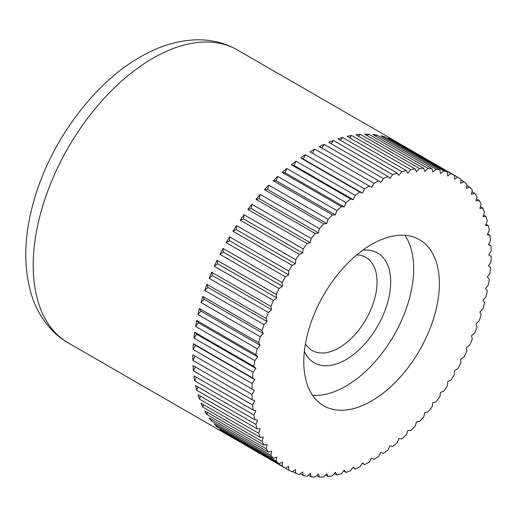 <?xml version="1.0" encoding="UTF-8"?>
<svg xmlns="http://www.w3.org/2000/svg" width="517" height="517" viewBox="0 0 517 517"><rect width="100%" height="100%" fill="white"/><g stroke="black" fill="none" stroke-linecap="round" stroke-linejoin="round"><path stroke-width="0.78" d="M373.953 459.426L371.581 458.056L373.953 459.426A169.13 97.648 120 0 0 378.599 456.53L380.777 452.33L383.323 453.377A169.13 97.648 120 0 0 387.944 450.074L389.915 445.809L392.623 446.514A169.13 97.648 120 0 0 397.192 442.83L398.943 438.526L401.799 438.894A169.13 97.648 120 0 0 406.278 434.849L407.797 430.525L410.782 430.558A169.13 97.648 120 0 0 415.151 426.176L416.431 421.866L419.526 421.555A169.13 97.648 120 0 0 423.753 416.864L424.787 412.592L427.973 411.946A169.13 97.648 120 0 0 432.038 406.976L432.819 402.762L436.077 401.787A169.13 97.648 120 0 0 439.948 396.565L440.471 392.442L443.78 391.136A169.13 97.648 120 0 0 447.431 385.695L447.696 381.688L451.037 380.066A169.13 97.648 120 0 0 454.456 374.444L454.456 370.573L457.803 368.64A169.13 97.648 120 0 0 460.964 362.869L460.699 359.166L464.04 356.937A169.13 97.648 120 0 0 466.922 351.049L466.399 347.534L469.707 345.013A169.13 97.648 120 0 0 472.292 339.055L471.51 335.746L474.768 332.961A169.13 97.648 120 0 0 477.042 326.957L476.008 323.875L479.194 320.844A169.13 97.648 120 0 0 481.14 314.834L479.86 312.003L482.956 308.733A169.13 97.648 120 0 0 484.565 302.762L483.046 300.196L486.032 296.713A169.13 97.648 120 0 0 487.292 290.812L485.541 288.525L488.397 284.854A169.13 97.648 120 0 0 489.308 279.057L487.337 277.067L490.051 273.228A169.13 97.648 120 0 0 490.594 267.573L488.423 265.887L490.969 261.906A169.13 97.648 120 0 0 491.15 256.432L488.785 255.062L491.15 250.958A169.13 97.648 120 0 0 490.969 245.691L488.423 244.651L490.594 240.457A169.13 97.648 120 0 0 490.051 235.435L487.337 234.724L489.308 230.459A169.13 97.648 120 0 0 488.397 225.709L485.541 225.341L487.292 221.03A169.13 97.648 120 0 0 486.032 216.584L483.046 216.552L484.565 212.228A169.13 97.648 120 0 0 482.956 208.118L479.86 208.422L481.14 204.112A169.13 97.648 120 0 0 479.194 200.35L476.008 200.997L477.042 196.718A169.13 97.648 120 0 0 474.768 193.345L471.51 194.321L472.292 190.107A169.13 97.648 120 0 0 469.707 187.135L466.399 188.44L466.922 184.317A169.13 97.648 120 0 0 464.04 181.758L460.699 183.38L460.964 179.373A169.13 97.648 120 0 0 457.803 177.253L454.456 179.186L454.456 175.321A169.13 97.648 120 0 0 451.037 173.641L447.696 175.877L447.431 172.167A169.13 97.648 120 0 0 443.78 170.953L440.471 173.466L439.948 169.951A169.13 97.648 120 0 0 436.077 169.201L432.819 171.98L432.038 168.671A169.13 97.648 120 0 0 427.973 168.393L424.787 171.424L423.753 168.348A169.13 97.648 120 0 0 419.526 168.536L416.431 171.799L415.151 168.969A169.13 97.648 120 0 0 410.782 169.628L407.797 173.111L406.278 170.539A169.13 97.648 120 0 0 401.799 171.67L398.943 175.341L397.192 173.053A169.13 97.648 120 0 0 392.623 174.636L389.915 178.475L387.944 176.484A169.13 97.648 120 0 0 383.323 178.52L380.777 182.501L378.599 180.821A169.13 97.648 120 0 0 373.953 183.289L371.581 187.393L369.216 186.03A169.13 97.648 120 0 0 364.563 188.925L362.385 193.119L359.838 192.078A169.13 97.648 120 0 0 355.218 195.381L353.247 199.646L350.539 198.935A169.13 97.648 120 0 0 345.97 202.625L344.219 206.929L341.369 206.561A169.13 97.648 120 0 0 336.884 210.606L335.365 214.93L332.379 214.898A169.13 97.648 120 0 0 328.011 219.279L326.731 223.59L323.636 223.9A169.13 97.648 120 0 0 319.409 228.592L318.375 232.863L315.189 233.51A169.13 97.648 120 0 0 311.124 238.479L310.342 242.693L307.085 243.669A169.13 97.648 120 0 0 303.214 248.89L302.691 253.013L299.382 254.319A169.13 97.648 120 0 0 295.73 259.76L295.465 263.767L292.124 265.389A169.13 97.648 120 0 0 288.706 271.011L288.706 274.876L285.358 276.815A169.13 97.648 120 0 0 282.198 282.586L282.463 286.289L279.122 288.518A169.13 97.648 120 0 0 276.24 294.406L276.763 297.921L273.454 300.435A169.13 97.648 120 0 0 270.869 306.4L271.651 309.709L268.394 312.494A169.13 97.648 120 0 0 266.119 318.498L267.153 321.574L263.967 324.611A169.13 97.648 120 0 0 262.022 330.622L263.302 333.452L260.206 336.716A169.13 97.648 120 0 0 258.597 342.693L260.116 345.259L257.13 348.736A169.13 97.648 120 0 0 255.87 354.643L257.621 356.93L254.765 360.601A169.13 97.648 120 0 0 253.853 366.398L255.825 368.388L253.117 372.227A169.13 97.648 120 0 0 252.567 377.882L254.745 379.562L252.193 383.549L193.015 349.382L195.562 345.395L254.745 379.562M288.706 470.134L229.529 435.967A169.13 97.648 -60 0 1 227.835 435.03A169.13 97.648 -60 0 1 226.175 434.034L285.358 468.202L288.706 466.269L288.706 470.134A169.13 97.648 120 0 0 292.124 471.808L295.465 469.578L295.73 473.281A169.13 97.648 120 0 0 299.382 474.503L302.691 471.982L303.214 475.504A169.13 97.648 120 0 0 307.085 476.254L310.342 473.469L311.124 476.777A169.13 97.648 120 0 0 315.189 477.062L318.375 474.031L319.409 477.107A169.13 97.648 120 0 0 323.636 476.92L326.731 473.65L328.011 476.487A169.13 97.648 120 0 0 332.379 475.821L335.365 472.344L336.884 474.91A169.13 97.648 120 0 0 341.369 473.785L344.219 470.115L345.97 472.402A169.13 97.648 120 0 0 350.539 470.813L353.247 466.98L355.218 468.971A169.13 97.648 120 0 0 359.838 466.935L362.385 462.948L364.563 464.634A169.13 97.648 120 0 0 369.216 462.159L371.581 458.056M364.563 464.634L362.184 463.264M355.218 468.971L352.82 467.588M345.97 472.402L343.534 470.993M336.884 474.91L334.396 473.475M328.011 476.487L325.452 475.007M319.409 477.107L316.753 475.575M311.124 476.777L308.345 475.175M303.214 475.504L300.287 473.811M295.73 473.281L292.616 471.485M282.198 466.076L223.014 431.908A169.13 97.648 -60 0 1 219.938 429.53L279.122 463.697L282.463 462.069L282.198 466.076A169.13 97.648 120 0 0 285.358 468.202M276.24 461.138L217.056 426.971A169.13 97.648 -60 0 1 214.277 424.153L273.454 458.321L276.763 457.015L276.24 461.138A169.13 97.648 120 0 0 279.122 463.697M270.869 455.341L211.686 421.174A169.13 97.648 -60 0 1 209.211 417.943L268.394 452.11L271.651 451.134L270.869 455.341A169.13 97.648 120 0 0 273.454 458.321M266.119 448.73L206.936 414.563A169.13 97.648 -60 0 1 204.79 410.931L263.967 445.098L267.153 444.458L266.119 448.73A169.13 97.648 120 0 0 268.394 452.11M262.022 441.344L202.838 407.176A169.13 97.648 -60 0 1 201.029 403.17L260.206 437.337L263.302 437.033L262.022 441.344A169.13 97.648 120 0 0 263.967 445.098M258.597 433.227L199.413 399.053A169.13 97.648 -60 0 1 197.953 394.697L257.13 428.864L260.116 428.897L258.597 433.227A169.13 97.648 120 0 0 260.206 437.337M255.87 424.425L196.686 390.257A169.13 97.648 -60 0 1 195.581 385.572L254.765 419.746L257.621 420.114L255.87 424.425A169.13 97.648 120 0 0 257.13 428.864M253.853 414.996L194.676 380.829A169.13 97.648 -60 0 1 193.933 375.853L253.117 410.02L255.825 410.731L253.853 414.996A169.13 97.648 120 0 0 254.765 419.746M252.567 404.998L193.384 370.831A169.13 97.648 -60 0 1 193.015 365.59L252.193 399.757L254.745 400.804L252.567 404.998A169.13 97.648 120 0 0 253.117 410.02M252.193 383.549A169.13 97.648 120 0 0 252.012 389.023L254.383 390.393L252.012 394.497A169.13 97.648 120 0 0 252.193 399.757M252.012 394.497L192.835 360.323A169.13 97.648 -60 0 1 192.809 357.602A169.13 97.648 -60 0 1 192.835 354.856L252.012 389.023M312.552 395.298A95.871 55.351 120 0 0 413.678 268.75A95.871 55.351 120 0 0 404.914 235.319M439.372 283.587A95.871 55.351 -60 0 1 397.521 380.073A95.871 55.351 -60 0 1 323.648 405.755A95.871 55.351 -60 0 1 303.789 361.868A95.871 55.351 -60 0 1 345.64 265.383A95.871 55.351 -60 0 1 419.52 239.701A95.871 55.351 -60 0 1 439.372 283.587M193.015 349.382A169.13 97.648 -60 0 1 193.384 343.715L252.567 377.882M193.384 343.715L195.562 345.395M253.117 372.227L193.933 338.06A169.13 97.648 -60 0 1 194.676 332.231L253.853 366.398M194.676 332.231L196.641 334.221L255.825 368.388M193.933 338.06L196.641 334.221M254.765 360.601L195.581 326.434A169.13 97.648 -60 0 1 196.686 320.475L255.87 354.643M196.686 320.475L198.438 322.763L257.621 356.93M195.581 326.434L198.438 322.763M257.13 348.736L197.953 314.569A169.13 97.648 -60 0 1 199.413 308.526L258.597 342.693M199.413 308.526L200.939 311.092L260.116 345.259M197.953 314.569L200.939 311.092M260.206 336.716L201.029 302.548A169.13 97.648 -60 0 1 202.838 296.448L262.022 330.622M202.838 296.448L204.118 299.285L263.302 333.452M201.029 302.548L204.118 299.285M263.967 324.611L204.79 290.444A169.13 97.648 -60 0 1 206.936 284.331L266.119 318.498M206.936 284.331L207.976 287.407L267.153 321.574M204.79 290.444L207.976 287.407M268.394 312.494L209.211 278.327A169.13 97.648 -60 0 1 211.686 272.233L270.869 306.4M211.686 272.233L212.468 275.542L271.651 309.709M209.211 278.327L212.468 275.542M273.454 300.435L214.277 266.268A169.13 97.648 -60 0 1 217.056 260.238L276.24 294.406M217.056 260.238L217.586 263.754L276.763 297.921M214.277 266.268L217.586 263.754M279.122 288.518L219.938 254.351A169.13 97.648 -60 0 1 223.014 248.418L282.198 282.586M223.014 248.418L223.279 252.122L282.463 286.289M219.938 254.351L223.279 252.122M285.358 276.815L226.175 242.647A169.13 97.648 -60 0 1 229.529 236.844L288.706 271.011M229.529 236.844L229.529 240.709L288.706 274.876M226.175 242.647L229.529 240.709M292.124 265.389L232.947 231.222A169.13 97.648 -60 0 1 236.547 225.586L295.73 259.76M236.547 225.586L236.282 229.6L295.465 263.767M232.947 231.222L236.282 229.6M299.382 254.319L240.205 220.152A169.13 97.648 -60 0 1 244.037 214.723L303.214 248.89M244.037 214.723L243.513 218.846L302.691 253.013M240.205 220.152L243.513 218.846M307.085 243.669L247.908 209.501A169.13 97.648 -60 0 1 251.947 204.312L311.124 238.479M251.947 204.312L251.165 208.525L310.342 242.693M247.908 209.501L251.165 208.525M315.189 233.51L256.005 199.342A169.13 97.648 -60 0 1 260.225 194.418L319.409 228.592M260.225 194.418L259.191 198.696L318.375 232.863M256.005 199.342L259.191 198.696M323.636 223.9L264.452 189.726A169.13 97.648 -60 0 1 268.834 185.112L328.011 219.279M268.834 185.112L267.548 189.422L326.731 223.59M264.452 189.726L267.548 189.422M332.379 214.898L273.196 180.73A169.13 97.648 -60 0 1 277.707 176.439L336.884 210.606M277.707 176.439L276.181 180.763L335.365 214.93M273.196 180.73L276.181 180.763M341.369 206.561L282.185 172.387A169.13 97.648 -60 0 1 286.793 168.452L345.97 202.625M286.793 168.452L285.041 172.762L344.219 206.929M282.185 172.387L285.041 172.762M350.539 198.935L291.355 164.768A169.13 97.648 -60 0 1 296.034 161.214L355.218 195.381M296.034 161.214L294.063 165.479L353.247 199.646M291.355 164.768L294.063 165.479M359.838 192.078L300.655 157.911A169.13 97.648 -60 0 1 305.379 154.757L364.563 188.925M305.379 154.757L303.208 158.952L362.385 193.119M300.655 157.911L303.208 158.952M369.216 186.03L310.032 151.862A169.13 97.648 -60 0 1 314.769 149.122L373.953 183.289M314.769 149.122L312.397 153.226M378.599 180.821L319.422 146.647A169.13 97.648 -60 0 1 324.14 144.353L383.323 178.52M324.14 144.353L321.794 148.024M387.944 176.484L328.767 142.317A169.13 97.648 -60 0 1 333.446 140.469L392.623 174.636M333.446 140.469L331.164 143.7M397.192 173.053L338.008 138.886A169.13 97.648 -60 0 1 342.616 137.503L401.799 171.67M342.616 137.503L340.444 140.288M406.278 170.539L347.094 136.372A169.13 97.648 -60 0 1 351.599 135.46L410.782 169.628M351.599 135.46L349.589 137.813M415.151 168.969L355.967 134.801A169.13 97.648 -60 0 1 360.343 134.368L419.526 168.536M360.343 134.368L358.533 136.281M423.753 168.348L364.575 134.174A169.13 97.648 -60 0 1 368.795 134.226L427.973 168.393M368.795 134.226L367.232 135.713M432.038 168.671L372.854 134.504A169.13 97.648 -60 0 1 376.893 135.034L436.077 169.201M376.893 135.034L375.633 136.107M439.948 169.951L380.764 135.784A169.13 97.648 -60 0 1 384.596 136.785L443.78 170.953M384.596 136.785L383.692 137.47M447.431 172.167L388.254 138A169.13 97.648 -60 0 1 391.854 139.474L451.037 173.641M391.854 139.474L391.369 139.803M237.361 49.942A169.13 97.648 120 0 0 152.793 58.318A169.13 97.648 120 0 0 33.204 265.46A169.13 97.648 120 0 0 68.231 342.881C50.291 332.967 37.037 313.38 31.556 295.02C23.472 268.181 23.879 238.124 32.771 204.835C48.378 144.993 91.884 84.407 140.113 57.064C158.15 46.569 176.252 40.849 194.405 39.893C209.999 39.208 224.32 42.556 237.361 49.942L396.966 142.091A169.13 97.648 -60 0 0 395.272 141.154L457.803 177.253M396.966 142.091A169.13 97.648 -60 0 1 398.62 143.086M460.925 179.961L464.04 181.758M466.78 185.441L469.707 187.135M471.989 191.742L474.768 193.345M476.532 198.819L479.194 200.35M480.39 206.638L482.956 208.118M483.537 215.15L486.032 216.584M485.961 224.307L488.397 225.709M487.647 234.046L490.051 235.435M488.591 244.321L490.969 245.691M223.014 431.908L223.053 431.327M217.056 426.971L217.205 425.84M211.686 421.174L211.989 419.546M206.936 414.563L207.446 412.469M202.838 407.176L203.588 404.649M199.413 399.053L200.441 396.138M196.686 390.257L198.017 386.981M194.676 380.829L196.331 377.236M193.384 370.831L195.387 366.967M192.835 354.856L254.383 390.393M192.835 360.323L195.2 356.226M356.756 254.907A53.736 31.026 -60 0 1 365.92 257.408A53.736 31.026 -60 0 1 377.048 282.011A53.736 31.026 -60 0 1 353.596 336.089A53.736 31.026 -60 0 1 312.184 350.481A53.736 31.026 -60 0 1 305.431 343.799M362.785 250.189A63.397 36.604 -60 0 1 390.716 282.011A63.397 36.604 -60 0 1 354.494 353.725A63.397 36.604 -60 0 1 304.364 351.379M68.231 342.881L227.835 435.03"/></g></svg>
